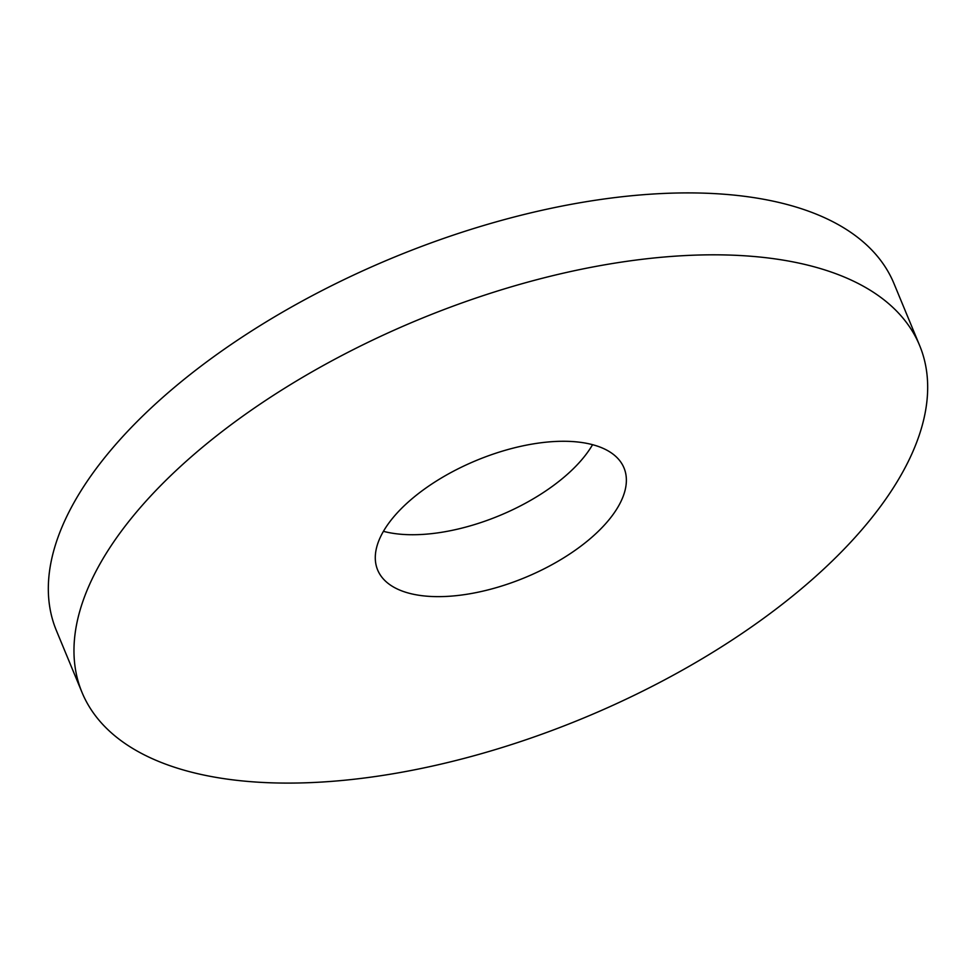 <?xml version="1.0" encoding="UTF-8"?>
<svg xmlns="http://www.w3.org/2000/svg" width="976" height="976" viewBox="0 0 976 976"><rect width="100%" height="100%" fill="white"/><g stroke="black" fill="none" stroke-linecap="round" stroke-linejoin="round"><path stroke-width="1.46" d="M806.554 584.417A453.303 215.598 -22.5 0 1 379.2 775.957A453.303 215.598 -22.5 0 1 82.021 692.435A453.303 215.598 -22.5 0 1 195.09 453.498A453.303 215.598 -22.5 0 1 622.444 261.958A453.303 215.598 -22.5 0 1 919.624 345.48A453.303 215.598 -22.5 0 1 806.554 584.417M919.624 345.48L893.979 283.565A453.303 215.598 157.5 0 0 596.8 200.043A453.303 215.598 157.5 0 0 169.446 391.583A453.303 215.598 157.5 0 0 56.376 630.52L82.021 692.435M590.748 538.215A133.322 63.416 -22.5 0 1 465.052 594.543A133.322 63.416 -22.5 0 1 377.651 569.984A133.322 63.416 -22.5 0 1 410.908 499.712A133.322 63.416 -22.5 0 1 536.593 443.372A133.322 63.416 -22.5 0 1 624.006 467.931A133.322 63.416 -22.5 0 1 590.748 538.215M383.422 531.322A133.322 63.416 157.5 0 0 565.092 476.288A133.322 63.416 157.5 0 0 592.578 444.678"/></g></svg>
